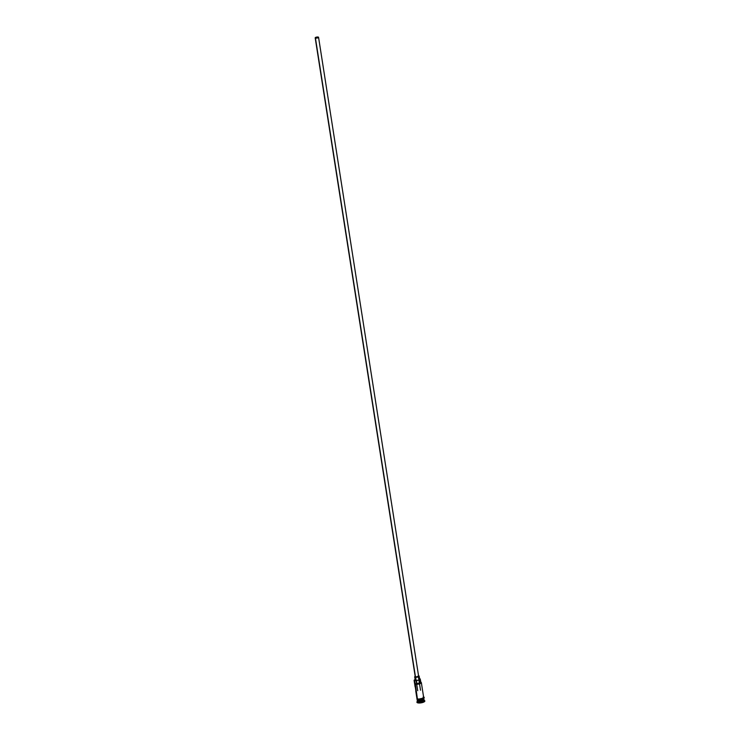 <?xml version="1.0" encoding="UTF-8"?>
<svg xmlns="http://www.w3.org/2000/svg" width="740" height="740" viewBox="0 0 740 740"><rect width="100%" height="100%" fill="white"/><g stroke="black" fill="none" stroke-linecap="round" stroke-linejoin="round"><path stroke-width="1.11" d="M414.585 680.893L414.752 680.615A3.182 0.953 171.1 0 1 414.409 679.903L414.807 680.634A3.182 0.953 171.1 0 1 414.752 680.615A3.182 0.953 -8.9 0 0 414.807 680.634A3.404 1.018 171.1 0 1 416.426 680.513L416.925 683.723L415.316 683.843L419.025 683.695L421.06 682.382L416.925 683.723A3.404 1.018 -8.9 0 0 415.316 683.843L414.585 680.893A3.404 1.018 171.1 0 1 414.113 680.476A3.404 1.018 171.1 0 1 414.335 680.014A3.404 1.018 -8.9 0 0 414.233 680.134A3.404 1.018 -8.9 0 0 414.585 680.893L416.426 680.513L416.925 683.723A2.331 0.694 -8.9 0 0 420.246 682.641L419.737 679.431A3.404 1.018 171.1 0 1 420.19 678.876L420.857 682.169A3.182 0.953 171.1 0 1 419.377 683.594A3.182 0.953 171.1 0 1 415.316 683.843L417.406 698.875L414.585 680.893M318.08 37.176L315.49 37.833L317.479 37.093L318.283 37.389L317.358 37.907L315.481 37.786L318.08 37.176M315.194 37.833L415.251 676.785A1.702 0.509 -8.9 0 0 415.492 676.998L315.434 38.036A1.702 0.509 171.1 0 1 315.194 37.833A1.702 0.509 171.1 0 1 316.387 37.148A1.702 0.509 171.1 0 1 318.32 37.093A1.702 0.509 171.1 0 1 318.561 37.305A1.702 0.509 171.1 0 1 317.368 37.99A1.702 0.509 171.1 0 1 315.434 38.036L415.418 676.517M414.696 676.878L415.196 680.088A2.266 0.675 -8.9 0 0 415.519 680.365L415.011 677.155A2.266 0.675 171.1 0 1 414.696 676.878A2.266 0.675 171.1 0 1 415.186 676.341M418.553 675.814A2.266 0.675 171.1 0 1 418.858 675.898A2.266 0.675 171.1 0 1 419.182 676.175A2.266 0.675 171.1 0 1 417.591 677.091A2.266 0.675 171.1 0 1 415.011 677.155L415.408 679.727M423.798 699.087A3.404 1.018 171.1 0 1 421.985 700.595A3.404 1.018 171.1 0 1 417.702 700.798L417.786 700.66A3.293 0.981 -8.9 0 0 421.3 700.614A3.293 0.981 -8.9 0 0 423.817 699.374M417.332 700.308A3.293 0.981 -8.9 0 0 417.786 700.66L417.767 700.549A3.293 0.981 171.1 0 0 421.079 700.549A3.293 0.981 171.1 0 0 423.733 699.411A3.293 0.981 171.1 0 1 421.079 700.549A3.293 0.981 171.1 0 1 417.767 700.549A3.293 0.981 171.1 0 1 417.462 700.391M417.009 698.995L417.175 700.059A3.404 1.018 -8.9 0 0 417.656 700.475A3.404 1.018 -8.9 0 0 422.281 700.17A3.404 1.018 -8.9 0 0 423.428 698.588M424.205 700.364A3.978 1.184 171.1 0 1 424.769 700.845A3.978 1.184 171.1 0 1 421.985 702.445A3.978 1.184 171.1 0 1 417.48 702.556L417.508 702.778A3.978 1.184 -8.9 0 0 422.022 702.658A3.978 1.184 -8.9 0 0 424.806 701.058A3.978 1.184 -8.9 0 0 424.769 700.956L424.039 701.936L421.467 702.778L417.971 702.898L416.953 702.177A3.978 1.184 -8.9 0 0 416.953 702.288A3.978 1.184 -8.9 0 0 417.508 702.778L417.878 701.871A3.404 1.018 171.1 0 1 417.517 701.113L417.055 701.677A3.978 1.184 -8.9 0 0 417.48 702.556A3.978 1.184 171.1 0 1 416.916 702.075A3.978 1.184 171.1 0 1 417.388 701.381M414.113 680.476L415.085 686.683A3.404 1.018 -8.9 0 0 415.269 686.951L415.945 691.234A3.404 1.018 171.1 0 1 415.75 690.966L416.925 698.458A3.404 1.018 -8.9 0 0 417.406 698.875L418.858 699.069L417.36 698.884A3.46 1.036 171.1 0 1 416.898 698.273M417.508 699.522A3.404 1.018 -8.9 0 0 417.656 700.475L417.499 699.485L417.656 700.475A3.404 1.018 -8.9 0 0 421.523 700.382A3.404 1.018 -8.9 0 0 423.909 699.004L423.743 697.94M423.511 697.117L422.596 698.375L418.831 699.087L423.003 698.153L423.659 697.496L423.178 696.988M417.231 700.382L417.397 701.455A3.404 1.018 -8.9 0 0 417.878 701.871L417.702 700.798A3.404 1.018 171.1 0 1 417.231 700.382A3.404 1.018 171.1 0 1 417.249 700.216A3.404 1.018 171.1 0 0 417.702 700.798L417.878 701.871A3.404 1.018 -8.9 0 0 421.735 701.77A3.404 1.018 -8.9 0 0 424.122 700.401L423.955 699.328A3.404 1.018 171.1 0 1 421.569 700.706A3.404 1.018 171.1 0 1 417.702 700.798L417.786 700.66A3.293 0.981 -8.9 0 0 421.439 700.586A3.293 0.981 -8.9 0 0 423.835 699.291M417.841 699.531L417.36 698.884L417.443 699.42A3.46 1.036 -8.9 0 0 421.745 699.226A3.46 1.036 -8.9 0 0 423.659 697.709M423.622 697.219A3.46 1.036 171.1 0 1 421.578 698.717A3.46 1.036 171.1 0 1 417.36 698.884L416.962 698.153M418.341 699.596L420.884 699.43M421.532 699.282L422.679 698.912M423.132 698.69L423.761 697.829M417.24 697.922L417.406 698.875A3.404 1.018 -8.9 0 0 421.273 698.773A3.404 1.018 -8.9 0 0 423.659 697.404L421.338 682.632A3.404 1.018 171.1 0 1 418.951 684.01A3.404 1.018 171.1 0 1 415.094 684.102A3.404 1.018 -8.9 0 0 419.45 683.871A3.404 1.018 -8.9 0 0 421.125 682.345A3.404 1.018 -8.9 0 0 420.986 682.271A3.404 1.018 171.1 0 1 421.338 682.632M417.48 702.556A3.978 1.184 -8.9 0 0 422.568 702.297A3.978 1.184 -8.9 0 0 424.51 700.512L423.909 700.114A3.404 1.018 171.1 0 1 422.235 701.64A3.404 1.018 171.1 0 1 417.878 701.871L417.48 702.556M420.135 678.857A3.182 0.953 171.1 0 1 420.19 678.876L420.857 682.169A3.182 0.953 171.1 0 0 420.69 682.086A3.404 1.018 -8.9 0 0 420.246 682.641L419.737 679.431A2.331 0.694 171.1 0 1 416.426 680.513L419.081 679.995L420.19 678.876A3.182 0.953 -8.9 0 0 420.135 678.857L419.312 678.691M415.325 679.329L414.233 680.134M419.682 679.449L418.202 680.273L415.519 680.365A2.266 0.675 -8.9 0 0 418.091 680.301A2.266 0.675 -8.9 0 0 419.682 679.385L419.182 676.175M415.279 686.258L415.945 690.54M415.427 676.231L415.011 677.155L417.277 677.155L419.118 676.379L418.276 675.777M418.618 676.305L415.492 676.998A1.702 0.509 -8.9 0 0 417.425 676.943A1.702 0.509 -8.9 0 0 418.618 676.258L318.561 37.305M315.434 38.036L318.542 37.25L316.313 37.166L315.434 38.036M420.514 690.216L419.478 683.566M419.432 683.27L418.424 676.832M416.879 698.135L417.305 699.42C424.427 699.772 425.195 697.034 423.363 696.969M417.712 690.66L416.675 684.001M416.629 683.723L416.13 680.513M416.121 680.476L415.621 677.266"/></g></svg>
